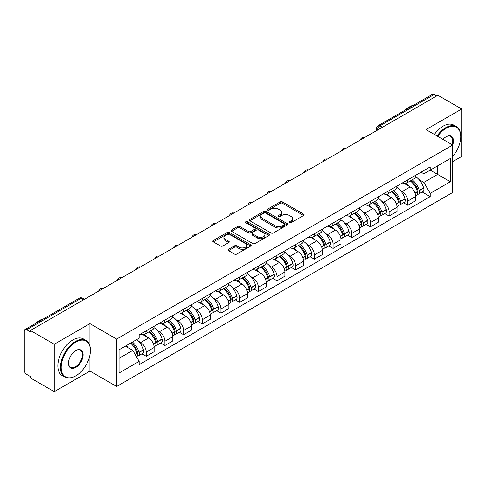 <?xml version="1.0" encoding="UTF-8"?>
<svg xmlns="http://www.w3.org/2000/svg" width="486" height="486" viewBox="0 0 486 486"><rect width="100%" height="100%" fill="white"/><g stroke="black" fill="none" stroke-linecap="round" stroke-linejoin="round"><path stroke-width="0.73" d="M289.504 222.703A1.166 0.674 0 0 0 291.15 222.703L303.641 215.492A1.665 0.96 0 0 0 304.127 214.812A1.665 0.96 0 0 0 303.641 214.138L282.481 201.921A1.665 0.96 0 0 0 280.13 201.921L267.64 209.132A1.166 0.674 0 0 0 267.3 209.606A1.166 0.674 0 0 0 267.64 210.08A1.166 0.674 0 0 0 269.287 210.08L270.902 209.144A5.322 3.074 0 0 1 278.423 209.144L280.185 210.165A5.322 3.074 0 0 1 281.746 212.339A5.322 3.074 0 0 1 280.185 214.508L278.569 215.444A1.166 0.674 0 0 0 278.229 215.918A1.166 0.674 0 0 0 278.569 216.392A1.166 0.674 0 0 0 280.215 216.392L281.831 215.462A5.322 3.074 0 0 1 289.358 215.462L291.12 216.477A5.322 3.074 0 0 1 292.681 218.651A5.322 3.074 0 0 1 291.12 220.82L289.504 221.756A1.166 0.674 0 0 0 289.164 222.23A1.166 0.674 0 0 0 289.504 222.703L289.504 221.756M228.517 249.294A1.665 0.96 0 0 0 228.031 249.974A1.665 0.96 0 0 0 228.517 250.655L234.459 254.081A1.665 0.96 0 0 0 236.81 254.081L250.679 246.068A1.665 0.96 0 0 0 251.165 245.394A1.665 0.96 0 0 0 250.679 244.713L229.52 232.496A1.665 0.96 0 0 0 227.169 232.496L213.293 240.503A1.665 0.96 0 0 0 212.807 241.184A1.665 0.96 0 0 0 213.293 241.864L220.468 246.001A1.665 0.96 0 0 0 222.819 246.001L228.754 242.575A1.665 0.96 0 0 0 229.24 241.894A1.665 0.96 0 0 0 228.754 241.22L225.2 239.167A4.447 2.57 0 0 1 223.894 237.35A4.447 2.57 0 0 1 226.64 234.975A4.447 2.57 0 0 1 231.488 235.534L245.418 243.577A4.447 2.57 0 0 1 246.724 245.394A4.447 2.57 0 0 1 243.978 247.763A4.447 2.57 0 0 1 239.13 247.21L236.81 245.867A1.665 0.96 0 0 0 234.459 245.867L228.517 249.294L228.517 250.655M116.64 339.064L89.934 323.64L54.244 344.246L30.405 330.486L437.868 95.244L461.7 109.004L426.009 129.61L452.715 145.028L116.64 339.064L116.64 386.498L452.715 192.468L452.715 145.028A10.334 5.966 -60 0 0 446.13 136.736L446.13 136.736A10.334 5.966 -60 0 0 442.959 139.397M271.018 232.97A1.665 0.96 0 0 0 273.369 232.97L287.244 224.963A1.665 0.96 0 0 0 287.73 224.283A1.665 0.96 0 0 0 287.244 223.603L266.079 211.386A1.665 0.96 0 0 0 263.728 211.386L249.859 219.399A1.665 0.96 0 0 0 249.367 220.073A1.665 0.96 0 0 0 249.859 220.753L271.018 232.97M246.268 222.959A1.166 0.674 0 0 1 247.447 223.123L247.447 221.738L268.958 234.161A1.665 0.96 0 0 1 269.444 234.835A1.665 0.96 0 0 1 268.958 235.516L255.089 243.522A1.665 0.96 0 0 1 252.738 243.522L231.573 231.306L231.573 229.951A1.665 0.96 0 0 0 231.087 230.631A1.665 0.96 0 0 0 231.573 231.306M231.573 229.951L237.514 226.525A1.665 0.96 0 0 1 239.865 226.525L248.443 231.476A1.665 0.96 0 0 0 250.794 231.476L254.737 229.204A1.665 0.96 0 0 0 255.223 228.523A1.665 0.96 0 0 0 254.737 227.849L245.801 222.685A1.166 0.674 0 0 1 245.46 222.211A1.166 0.674 0 0 1 246.177 221.592A1.166 0.674 0 0 1 247.447 221.738M54.244 344.246L54.244 391.686L30.405 377.926L30.405 376.541L26.694 374.396A3.39 1.956 -120 0 1 24.3 370.247L24.3 331.112A3.39 1.956 -120 0 1 24.999 329.557L79.254 298.234A3.39 1.956 60 0 1 80.949 298.404L26.694 329.727A3.39 1.956 -120 0 0 24.999 329.557M452.715 161.625L461.7 156.443L461.7 109.004M54.244 391.686L89.934 371.079L116.64 386.498M30.405 330.486L30.405 331.871L26.694 329.727M382.415 127.259L379.9 125.807A3.39 1.956 60 0 0 378.205 125.637L432.461 94.314A3.39 1.956 60 0 1 434.15 94.484L379.9 125.807A3.39 1.956 120 0 0 377.5 129.956L377.5 130.096M436.671 95.936L434.15 94.484M407.803 179.814A7.794 4.496 60 0 1 406.193 183.313L414.096 178.745A7.794 4.496 -120 0 0 415.706 175.252M400.3 190.348L402.293 191.496A7.794 4.496 60 0 1 407.803 201.04L415.706 196.478A7.794 4.496 -120 0 0 410.196 186.934L404.54 183.672M415.706 196.478L415.706 200.694L407.803 205.262L403.52 202.784M406.193 183.313A7.794 4.496 60 0 1 402.353 182.961M407.803 201.04L407.803 205.262M389.122 190.603A7.794 4.496 60 0 1 387.506 194.096L395.41 189.534A7.794 4.496 -120 0 0 397.026 186.035M384.833 213.573L389.122 216.045L397.026 211.483L397.026 207.267A7.794 4.496 -120 0 0 391.516 197.723L385.86 194.455M387.506 194.096A7.794 4.496 60 0 1 383.673 193.744M381.619 201.137L383.612 202.285A7.794 4.496 60 0 1 389.122 211.829L389.122 216.045M370.435 201.386A7.794 4.496 60 0 1 368.819 204.885L376.729 200.323A7.794 4.496 -120 0 0 378.339 196.824M366.146 224.362L370.435 226.834L378.339 222.272L378.339 218.05A7.794 4.496 -120 0 0 372.829 208.512L367.173 205.244M368.819 204.885A7.794 4.496 60 0 1 364.986 204.533M362.933 211.92L364.925 213.075A7.794 4.496 60 0 1 370.435 222.618L370.435 226.834M351.749 212.175A7.794 4.496 60 0 1 350.139 215.675L358.042 211.106A7.794 4.496 -120 0 0 359.658 207.613M347.466 235.145L351.749 237.624L359.658 233.055L359.658 228.839A7.794 4.496 -120 0 0 354.148 219.295L348.486 216.033M350.139 215.675A7.794 4.496 60 0 1 346.299 215.322M344.246 222.71L346.245 223.858A7.794 4.496 60 0 1 351.749 233.401L351.749 237.624M333.068 222.965A7.794 4.496 60 0 1 331.452 226.458L339.356 221.895A7.794 4.496 -120 0 0 340.972 218.396M328.779 245.934L333.068 248.407L340.972 243.844L340.972 239.628A7.794 4.496 -120 0 0 335.462 230.085L329.806 226.816M331.452 226.458A7.794 4.496 60 0 1 327.619 226.105M325.565 233.499L327.558 234.647A7.794 4.496 60 0 1 333.068 244.191L333.068 248.407M314.381 233.748A7.794 4.496 60 0 1 312.771 237.247L320.675 232.685A7.794 4.496 -120 0 0 322.285 229.185M310.098 256.723L314.381 259.196L322.285 254.634L322.285 250.412A7.794 4.496 -120 0 0 316.781 240.874L311.119 237.605M312.771 237.247A7.794 4.496 60 0 1 308.932 236.895M306.879 244.282L308.871 245.436A7.794 4.496 60 0 1 314.381 254.98L314.381 259.196M295.701 244.537A7.794 4.496 60 0 1 294.085 248.036L301.988 243.468A7.794 4.496 -120 0 0 303.604 239.975M291.412 267.507L295.701 269.985L303.604 265.417L303.604 261.201A7.794 4.496 -120 0 0 298.094 251.657L292.438 248.395M294.085 248.036A7.794 4.496 60 0 1 290.251 247.684M288.198 255.071L290.191 256.219A7.794 4.496 60 0 1 295.701 265.763L295.701 269.985M277.014 255.326A7.794 4.496 60 0 1 275.398 258.819L283.308 254.257A7.794 4.496 -120 0 0 284.918 250.758M272.725 278.296L277.014 280.768L284.918 276.206L284.918 271.99A7.794 4.496 -120 0 0 279.407 262.446L273.752 259.178M275.398 258.819A7.794 4.496 60 0 1 271.565 258.467M269.511 265.86L271.504 267.008A7.794 4.496 60 0 1 277.014 276.552L277.014 280.768M258.327 266.109A7.794 4.496 60 0 1 256.717 269.609L264.621 265.046A7.794 4.496 -120 0 0 266.237 261.547M254.044 289.085L258.333 291.557L266.237 286.995L266.237 282.773A7.794 4.496 -120 0 0 260.727 273.235L255.065 269.967M256.717 269.609A7.794 4.496 60 0 1 252.884 269.256M250.831 276.643L252.823 277.798A7.794 4.496 60 0 1 258.333 287.341L258.333 291.557M239.647 276.899A7.794 4.496 60 0 1 238.031 280.398L245.94 275.829A7.794 4.496 -120 0 0 247.55 272.336M235.358 299.868L239.647 302.347L247.55 297.778L247.55 293.562A7.794 4.496 -120 0 0 242.04 284.018L236.384 280.756M238.031 280.398A7.794 4.496 60 0 1 234.197 280.045M232.144 287.433L234.137 288.581A7.794 4.496 60 0 1 239.647 298.125L239.647 302.347M220.96 287.688A7.794 4.496 60 0 1 219.35 291.181L227.254 286.619A7.794 4.496 -120 0 0 228.87 283.119M216.677 310.657L220.96 313.13L228.87 308.567L228.87 304.351A7.794 4.496 -120 0 0 223.36 294.808L217.698 291.539M219.35 291.181A7.794 4.496 60 0 1 215.511 290.828M213.457 298.222L215.45 299.37A7.794 4.496 60 0 1 220.96 308.914L220.96 313.13M202.279 298.471A7.794 4.496 60 0 1 200.663 301.97L208.567 297.408A7.794 4.496 -120 0 0 210.183 293.909M197.99 321.446L202.279 323.919L210.183 319.357L210.183 315.135A7.794 4.496 -120 0 0 204.673 305.597L199.017 302.328M200.663 301.97A7.794 4.496 60 0 1 196.83 301.618M194.777 309.005L196.769 310.159A7.794 4.496 60 0 1 202.279 319.703L202.279 323.919M183.593 309.26A7.794 4.496 60 0 1 181.983 312.759L189.886 308.191A7.794 4.496 -120 0 0 191.496 304.698M179.31 332.23L183.593 334.708L191.496 330.14L191.496 325.924A7.794 4.496 -120 0 0 185.992 316.38L180.33 313.118M181.983 312.759A7.794 4.496 60 0 1 178.143 312.407M176.09 319.794L178.083 320.942A7.794 4.496 60 0 1 183.593 330.486L183.593 334.708M164.912 320.049A7.794 4.496 60 0 1 163.296 323.542L171.2 318.98A7.794 4.496 -120 0 0 172.816 315.481M160.623 343.019L164.912 345.491L172.816 340.929L172.816 336.713A7.794 4.496 -120 0 0 167.305 327.169L161.65 323.901M163.296 323.542A7.794 4.496 60 0 1 159.463 323.19M157.409 330.583L159.402 331.731A7.794 4.496 60 0 1 164.912 341.275L164.912 345.491M146.225 330.832A7.794 4.496 60 0 1 144.609 334.332L152.519 329.769A7.794 4.496 -120 0 0 154.129 326.27M141.936 353.808L146.225 356.281L154.129 351.718L154.129 347.496A7.794 4.496 -120 0 0 148.619 337.958L142.963 334.69M144.609 334.332A7.794 4.496 60 0 1 140.776 333.979M138.723 341.366L140.715 342.521A7.794 4.496 60 0 1 146.225 352.064L146.225 356.281M421.04 172.172L423.853 173.8L450.322 158.515L437.625 165.848L437.625 174.419L423.853 182.371L418.987 179.559M119.04 358.352L132.812 350.4L139.16 361.396L119.04 373.017L119.04 349.78L139.16 338.165L139.16 334.915L430.201 166.88L430.201 170.13L450.322 181.752L430.201 193.367L423.853 182.371M450.322 158.515L450.322 181.752M139.16 361.396L139.16 364.646L430.201 196.617L430.201 193.367M89.934 323.64L89.934 346.062M89.934 355.102L89.934 371.079M132.812 350.4L125.388 346.117M422.2 192L430.201 196.617M289.972 222.867L291.12 222.205A5.322 3.074 0 0 0 292.681 220.03L292.681 218.651M281.746 212.339L281.746 213.719A5.322 3.074 0 0 1 280.185 215.893L279.037 216.556M303.616 215.505L282.481 203.3A1.665 0.96 0 0 0 280.13 203.3L268.102 210.244M287.22 224.975L266.079 212.771A1.665 0.96 0 0 0 263.728 212.771L249.877 220.766L249.859 219.399M284.304 224.757A1.166 0.674 0 0 0 284.644 224.283A1.166 0.674 0 0 0 284.304 223.809L265.727 213.081A1.166 0.674 0 0 0 264.08 213.081L262.379 214.071A5.322 3.074 0 0 0 260.818 216.24A5.322 3.074 0 0 0 262.379 218.414L275.076 225.741A5.322 3.074 0 0 0 282.597 225.741L284.304 224.757L284.304 226.142A1.166 0.674 0 0 0 284.644 225.668L284.644 224.283M260.818 216.24L260.818 217.625A5.322 3.074 0 0 0 262.379 219.794L262.379 218.414M284.304 226.142L282.597 227.126A5.322 3.074 0 0 1 275.076 227.126L262.379 219.794M231.597 231.318L237.514 227.904L237.514 226.525M255.223 228.523L255.223 229.908A1.665 0.96 0 0 1 254.737 230.589L250.794 232.861A1.665 0.96 0 0 1 248.443 232.861L239.865 227.904A1.665 0.96 0 0 0 237.514 227.904M247.447 223.123L268.94 235.528M257.349 236.621A4.447 2.57 0 0 0 262.197 237.174A4.447 2.57 0 0 0 264.943 234.805A4.447 2.57 0 0 0 263.643 232.988L258.734 230.151A1.665 0.96 0 0 0 256.383 230.151L252.441 232.43A1.665 0.96 0 0 0 251.955 233.104A1.665 0.96 0 0 0 252.441 233.784L257.349 236.621L257.349 238A4.447 2.57 0 0 0 262.197 238.559A4.447 2.57 0 0 0 264.943 236.184L264.943 234.805M251.955 233.104L251.955 234.489A1.665 0.96 0 0 0 252.441 235.169L252.441 233.784M257.349 238L252.441 235.169M246.724 245.394L246.724 246.773A4.447 2.57 0 0 1 243.978 249.148A4.447 2.57 0 0 1 239.13 248.589L236.81 247.253A1.665 0.96 0 0 0 234.459 247.253L228.542 250.667M223.894 237.35L223.894 238.729A4.447 2.57 0 0 0 225.2 240.546L225.2 239.167M228.73 242.587L225.2 240.546M250.655 246.086L229.52 233.881A1.665 0.96 0 0 0 227.169 233.881L213.318 241.876M410.743 180.683A10.674 6.16 60 0 1 410.798 180.713A10.674 6.16 60 0 1 417.82 190.287L417.881 190.506A2.078 1.197 60 0 1 417.553 192.14A2.078 1.197 60 0 1 417.504 192.164M410.275 180.95A12.873 7.43 60 0 1 417.353 191.569L417.413 191.794A4.277 2.466 60 0 1 416.739 195.153L415.676 195.767M417.468 194.206A4.277 2.466 -120 0 0 418.653 194.048A4.277 2.466 -120 0 0 419.333 190.688L419.266 190.463A12.873 7.43 -120 0 0 412.195 179.844M415.548 176.618A12.873 7.43 60 0 1 423.64 187.942L423.701 188.161A4.277 2.466 60 0 1 423.027 191.52L418.653 194.048M405.889 183.459A12.873 7.43 60 0 1 408.574 185.998M414.831 186.017L416.478 186.964M392.062 191.466A10.674 6.16 60 0 1 392.111 191.496A10.674 6.16 60 0 1 399.134 201.076L399.2 201.295A2.078 1.197 60 0 1 398.872 202.923A2.078 1.197 60 0 1 398.824 202.948M391.595 191.739A12.873 7.43 60 0 1 398.666 202.358L398.733 202.583A4.277 2.466 60 0 1 398.052 205.936L396.989 206.55M398.787 204.995A4.277 2.466 -120 0 0 399.972 204.831A4.277 2.466 -120 0 0 400.646 201.471L400.586 201.253A12.873 7.43 -120 0 0 393.508 190.634M396.862 187.402A12.873 7.43 60 0 1 404.953 198.731L405.02 198.95A4.277 2.466 60 0 1 404.34 202.31L399.972 204.831M387.202 194.248A12.873 7.43 60 0 1 389.894 196.787M396.151 196.806L397.791 197.747M373.376 202.255A10.674 6.16 60 0 1 373.43 202.285A10.674 6.16 60 0 1 380.453 211.86L380.514 212.084A2.078 1.197 60 0 1 380.186 213.712A2.078 1.197 60 0 1 380.137 213.737M372.908 202.522A12.873 7.43 60 0 1 379.985 213.147L380.046 213.366A4.277 2.466 60 0 1 379.372 216.726L378.308 217.339M380.101 215.778A4.277 2.466 -120 0 0 381.285 215.62A4.277 2.466 -120 0 0 381.966 212.261L381.899 212.042A12.873 7.43 -120 0 0 374.828 201.417M378.181 198.191A12.873 7.43 60 0 1 386.273 209.515L386.334 209.739A4.277 2.466 60 0 1 385.659 213.093L381.285 215.62M368.516 205.037A12.873 7.43 60 0 1 371.207 207.571M377.464 207.589L379.104 208.537M354.689 213.044A10.674 6.16 60 0 1 354.744 213.075A10.674 6.16 60 0 1 361.766 222.649L361.827 222.867A2.078 1.197 60 0 1 361.499 224.502A2.078 1.197 60 0 1 361.456 224.526M354.227 213.311A12.873 7.43 60 0 1 361.298 223.931L361.359 224.155A4.277 2.466 60 0 1 360.685 227.515L359.622 228.128M361.42 226.567A4.277 2.466 -120 0 0 362.605 226.409A4.277 2.466 -120 0 0 363.279 223.05L363.218 222.825A12.873 7.43 -120 0 0 356.141 212.206M359.494 208.98A12.873 7.43 60 0 1 367.586 220.304L367.653 220.523A4.277 2.466 60 0 1 366.973 223.882L362.605 226.409M349.835 215.82A12.873 7.43 60 0 1 352.52 218.36M358.783 218.378L360.424 219.326M336.008 223.827A10.674 6.16 60 0 1 336.063 223.858A10.674 6.16 60 0 1 343.08 233.438L343.146 233.657A2.078 1.197 60 0 1 342.818 235.285A2.078 1.197 60 0 1 342.77 235.309M335.54 224.101A12.873 7.43 60 0 1 342.618 234.72L342.679 234.945A4.277 2.466 60 0 1 342.004 238.298L340.941 238.912M342.733 237.356A4.277 2.466 -120 0 0 343.918 237.192A4.277 2.466 -120 0 0 344.592 233.833L344.531 233.614A12.873 7.43 -120 0 0 337.454 222.995M340.808 219.763A12.873 7.43 60 0 1 348.905 231.093L348.966 231.312A4.277 2.466 60 0 1 348.292 234.671L343.918 237.192M331.148 226.61A12.873 7.43 60 0 1 333.839 229.149M340.097 229.167L341.737 230.109M317.322 234.617A10.674 6.16 60 0 1 317.376 234.647A10.674 6.16 60 0 1 324.399 244.221L324.46 244.446A2.078 1.197 60 0 1 324.132 246.074A2.078 1.197 60 0 1 324.089 246.098M316.854 234.884A12.873 7.43 60 0 1 323.931 245.509L323.992 245.728A4.277 2.466 60 0 1 323.318 249.087L322.254 249.701M324.053 248.139A4.277 2.466 -120 0 0 325.237 247.982A4.277 2.466 -120 0 0 325.912 244.622L325.845 244.403A12.873 7.43 -120 0 0 318.773 233.778M322.127 230.552A12.873 7.43 60 0 1 330.219 241.876L330.28 242.101A4.277 2.466 60 0 1 329.605 245.454L325.237 247.982M312.468 237.399A12.873 7.43 60 0 1 315.153 239.932M321.416 239.95L323.056 240.898M452.715 156.425A20.667 11.931 120 0 0 460.74 136.736A20.667 11.931 120 0 0 446.13 128.298A20.667 11.931 120 0 0 437.649 136.329M437.029 135.971A21.171 12.223 -60 0 1 445.771 127.672A21.171 12.223 -60 0 1 456.354 126.627A21.171 12.223 -60 0 1 460.74 136.317A21.171 12.223 -60 0 1 460.74 136.53M452.083 144.664A9.823 5.674 120 0 0 450.68 136.457A9.823 5.674 120 0 0 445.948 136.839M405.318 109.982A21.171 12.223 -60 0 1 409.601 106.792A21.171 12.223 -60 0 1 413.878 105.043M434.393 134.452A21.171 12.223 -60 0 1 443.135 126.153A21.171 12.223 -60 0 1 453.724 125.102L456.354 126.627M75.439 376.055L75.804 375.848A20.667 11.931 120 0 0 90.414 350.54A20.667 11.931 120 0 0 75.804 342.101A20.667 11.931 120 0 0 61.187 367.416A20.667 11.931 120 0 0 75.804 375.848L75.439 376.055A21.171 12.223 -60 0 1 64.857 377.106A21.171 12.223 -60 0 1 61.613 360.138A21.171 12.223 -60 0 1 75.439 341.482A21.171 12.223 -60 0 1 86.028 340.431A21.171 12.223 -60 0 1 90.414 350.127A21.171 12.223 -60 0 1 90.414 350.333M75.804 350.54L75.804 350.54A10.334 5.966 -60 0 1 83.106 354.762A10.334 5.966 -60 0 1 75.804 367.416A10.334 5.966 -60 0 1 68.496 363.194A10.334 5.966 -60 0 1 75.804 350.54L75.804 350.54M68.496 362.981A9.823 5.674 120 0 0 70.531 367.276A9.823 5.674 120 0 0 75.439 366.79A9.823 5.674 120 0 0 81.861 358.133A9.823 5.674 120 0 0 80.354 350.26A9.823 5.674 120 0 0 75.622 350.649M34.992 323.791A21.171 12.223 -60 0 1 39.269 320.602A21.171 12.223 -60 0 1 43.552 318.852M64.857 377.106L62.22 375.587A21.171 12.223 -60 0 1 58.976 358.619A21.171 12.223 -60 0 1 72.809 339.963A21.171 12.223 -60 0 1 83.392 338.912L86.028 340.431M298.641 245.406A10.674 6.16 60 0 1 298.696 245.436A10.674 6.16 60 0 1 305.712 255.01L305.779 255.229A2.078 1.197 60 0 1 305.451 256.863A2.078 1.197 60 0 1 305.402 256.887M298.173 245.673A12.873 7.43 60 0 1 305.244 256.292L305.311 256.517A4.277 2.466 60 0 1 304.637 259.876L303.568 260.49M305.366 258.929A4.277 2.466 -120 0 0 306.551 258.771A4.277 2.466 -120 0 0 307.225 255.411L307.164 255.186A12.873 7.43 -120 0 0 300.087 244.567M303.44 241.342A12.873 7.43 60 0 1 311.532 252.665L311.599 252.884A4.277 2.466 60 0 1 310.925 256.244L306.551 258.771M293.781 248.182A12.873 7.43 60 0 1 296.472 250.721M302.729 250.74L304.37 251.687M279.954 256.189A10.674 6.16 60 0 1 280.009 256.219A10.674 6.16 60 0 1 287.032 265.799L287.092 266.018A2.078 1.197 60 0 1 286.764 267.646A2.078 1.197 60 0 1 286.716 267.671M279.486 256.462A12.873 7.43 60 0 1 286.564 267.081L286.625 267.306A4.277 2.466 60 0 1 285.95 270.659L284.887 271.273M286.679 269.718A4.277 2.466 -120 0 0 287.864 269.554A4.277 2.466 -120 0 0 288.544 266.194L288.477 265.976A12.873 7.43 -120 0 0 281.406 255.357M284.76 252.125A12.873 7.43 60 0 1 292.851 263.455L292.912 263.673A4.277 2.466 60 0 1 292.238 267.033L287.864 269.554M275.1 258.971A12.873 7.43 60 0 1 277.785 261.511M284.043 261.529L285.689 262.47M261.274 266.978A10.674 6.16 60 0 1 261.322 267.008A10.674 6.16 60 0 1 268.345 276.583L268.412 276.807A2.078 1.197 60 0 1 268.084 278.435A2.078 1.197 60 0 1 268.035 278.46M260.806 267.245A12.873 7.43 60 0 1 267.877 277.87L267.944 278.089A4.277 2.466 60 0 1 267.264 281.449L266.2 282.062M267.999 280.501A4.277 2.466 -120 0 0 269.183 280.343A4.277 2.466 -120 0 0 269.858 276.984L269.797 276.765A12.873 7.43 -120 0 0 262.719 266.14M266.073 262.914A12.873 7.43 60 0 1 274.165 274.238L274.232 274.462A4.277 2.466 60 0 1 273.551 277.816L269.183 280.343M256.414 269.76A12.873 7.43 60 0 1 259.105 272.294M265.362 272.312L267.002 273.26M242.587 277.767A10.674 6.16 60 0 1 242.642 277.798A10.674 6.16 60 0 1 249.664 287.372L249.725 287.591A2.078 1.197 60 0 1 249.397 289.225A2.078 1.197 60 0 1 249.348 289.249M242.119 278.035A12.873 7.43 60 0 1 249.197 288.654L249.257 288.878A4.277 2.466 60 0 1 248.583 292.238L247.52 292.851M249.312 291.29A4.277 2.466 -120 0 0 250.497 291.132A4.277 2.466 -120 0 0 251.171 287.773L251.11 287.548A12.873 7.43 -120 0 0 244.039 276.929M247.392 273.703A12.873 7.43 60 0 1 255.484 285.027L255.545 285.246A4.277 2.466 60 0 1 254.871 288.605L250.497 291.132M237.727 280.544A12.873 7.43 60 0 1 240.418 283.083M246.675 283.101L248.316 284.049M223.9 288.55A10.674 6.16 60 0 1 223.955 288.581A10.674 6.16 60 0 1 230.978 298.161L231.038 298.38A2.078 1.197 60 0 1 230.71 300.008A2.078 1.197 60 0 1 230.668 300.032M223.439 288.824A12.873 7.43 60 0 1 230.51 299.443L230.571 299.668A4.277 2.466 60 0 1 229.896 303.021L228.833 303.635M230.631 302.079A4.277 2.466 -120 0 0 231.816 301.915A4.277 2.466 -120 0 0 232.49 298.556L232.43 298.337A12.873 7.43 -120 0 0 225.352 287.718M228.706 284.486A12.873 7.43 60 0 1 236.797 295.816L236.864 296.035A4.277 2.466 60 0 1 236.184 299.394L231.816 301.915M219.046 291.333A12.873 7.43 60 0 1 221.731 293.872M227.995 293.89L229.635 294.832M205.22 299.34A10.674 6.16 60 0 1 205.274 299.37A10.674 6.16 60 0 1 212.291 308.944L212.358 309.169A2.078 1.197 60 0 1 212.03 310.797A2.078 1.197 60 0 1 211.981 310.821M204.752 299.607A12.873 7.43 60 0 1 211.829 310.232L211.89 310.451A4.277 2.466 60 0 1 211.216 313.81L210.152 314.424M211.945 312.863A4.277 2.466 -120 0 0 213.129 312.705A4.277 2.466 -120 0 0 213.804 309.345L213.743 309.126A12.873 7.43 -120 0 0 206.665 298.501M210.019 295.275A12.873 7.43 60 0 1 218.117 306.599L218.178 306.824A4.277 2.466 60 0 1 217.503 310.177L213.129 312.705M200.36 302.122A12.873 7.43 60 0 1 203.051 304.655M209.308 304.673L210.948 305.621M186.533 310.129A10.674 6.16 60 0 1 186.588 310.159A10.674 6.16 60 0 1 193.61 319.733L193.671 319.952A2.078 1.197 60 0 1 193.343 321.586A2.078 1.197 60 0 1 193.3 321.611M186.065 310.396A12.873 7.43 60 0 1 193.142 321.015L193.203 321.24A4.277 2.466 60 0 1 192.529 324.599L191.466 325.213M193.258 323.652A4.277 2.466 -120 0 0 194.449 323.494A4.277 2.466 -120 0 0 195.123 320.134L195.056 319.91A12.873 7.43 -120 0 0 187.985 309.29M191.338 306.065A12.873 7.43 60 0 1 199.43 317.388L199.491 317.607A4.277 2.466 60 0 1 198.817 320.967L194.449 323.494M181.679 312.905A12.873 7.43 60 0 1 184.364 315.444M190.621 315.463L192.268 316.41M167.852 320.912A10.674 6.16 60 0 1 167.907 320.942A10.674 6.16 60 0 1 174.924 330.523L174.99 330.741A2.078 1.197 60 0 1 174.662 332.369A2.078 1.197 60 0 1 174.614 332.394M167.384 321.185A12.873 7.43 60 0 1 174.456 331.804L174.523 332.029A4.277 2.466 60 0 1 173.848 335.383L172.779 335.996M174.577 334.441A4.277 2.466 -120 0 0 175.762 334.277A4.277 2.466 -120 0 0 176.436 330.917L176.375 330.699A12.873 7.43 -120 0 0 169.298 320.08M172.651 316.848A12.873 7.43 60 0 1 180.743 328.178L180.81 328.396A4.277 2.466 60 0 1 180.136 331.756L175.762 334.277M162.992 323.694A12.873 7.43 60 0 1 165.683 326.234M171.941 326.252L173.581 327.193M149.166 331.701A10.674 6.16 60 0 1 149.22 331.731A10.674 6.16 60 0 1 156.243 341.306L156.304 341.53A2.078 1.197 60 0 1 155.976 343.159A2.078 1.197 60 0 1 155.927 343.183M148.698 331.968A12.873 7.43 60 0 1 155.775 342.594L155.836 342.812A4.277 2.466 60 0 1 155.162 346.172L154.098 346.785M155.891 345.224A4.277 2.466 -120 0 0 157.075 345.066A4.277 2.466 -120 0 0 157.756 341.707L157.689 341.488A12.873 7.43 -120 0 0 150.617 330.863M153.971 327.637A12.873 7.43 60 0 1 162.063 338.961L162.124 339.185A4.277 2.466 60 0 1 161.449 342.539L157.075 345.066M144.312 334.483A12.873 7.43 60 0 1 146.997 337.017M153.254 337.035L154.894 337.983M131.056 342.843A10.674 6.16 60 0 1 137.556 352.095L137.623 352.314A2.078 1.197 60 0 1 137.295 353.948A2.078 1.197 60 0 1 137.246 353.972M130.515 343.152A12.873 7.43 60 0 1 137.088 353.377L137.155 353.601A4.277 2.466 60 0 1 136.566 356.906M137.21 356.013A4.277 2.466 -120 0 0 138.395 355.855A4.277 2.466 -120 0 0 139.069 352.496L139.008 352.271A12.873 7.43 -120 0 0 132.435 342.047M136.803 339.526A12.873 7.43 60 0 1 143.376 349.75L143.443 349.969A4.277 2.466 60 0 1 142.763 353.328L138.395 355.855M126.141 345.68A12.873 7.43 60 0 1 128.316 347.806M134.573 347.824L136.214 348.772M377.622 130.023L377.5 129.956A3.39 1.956 0 0 1 376.51 128.571L376.51 130.667M164.912 341.275L172.816 336.713M183.593 330.486L191.496 325.924M202.279 319.703L210.183 315.135M220.96 308.914L228.87 304.351M239.647 298.125L247.55 293.562M258.333 287.341L266.237 282.773M277.014 276.552L284.918 271.99M295.701 265.763L303.604 261.201M314.381 254.98L322.285 250.412M333.068 244.191L340.972 239.628M351.749 233.401L359.658 228.839M370.435 222.618L378.339 218.05M389.122 211.829L397.026 207.267M146.225 352.064L154.129 347.496M140.715 342.521L148.619 337.958M159.402 331.731L167.305 327.169M178.083 320.942L185.992 316.38M196.769 310.159L204.673 305.597M215.45 299.37L223.36 294.808M234.137 288.581L242.04 284.018M252.823 277.798L260.727 273.235M271.504 267.008L279.407 262.446M290.191 256.219L298.094 251.657M308.871 245.436L316.781 240.874M327.558 234.647L335.462 230.085M346.245 223.858L354.148 219.295M364.925 213.075L372.829 208.512M383.612 202.285L391.516 197.723M402.293 191.496L410.196 186.934M364.354 137.684A3.39 1.956 120 0 0 362.86 138.546M345.674 148.473A3.39 1.956 120 0 0 344.179 149.336M326.987 159.256A3.39 1.956 120 0 0 325.492 160.125M308.306 170.045A3.39 1.956 120 0 0 306.806 170.908M289.62 180.835A3.39 1.956 120 0 0 288.125 181.697M270.933 191.618A3.39 1.956 120 0 0 269.438 192.486M252.252 202.407A3.39 1.956 120 0 0 250.758 203.27M233.566 213.196A3.39 1.956 120 0 0 232.071 214.059M214.885 223.979A3.39 1.956 120 0 0 213.39 224.848M196.198 234.768A3.39 1.956 120 0 0 194.704 235.631M177.518 245.558A3.39 1.956 120 0 0 176.017 246.42M158.831 256.341A3.39 1.956 120 0 0 157.336 257.209M140.144 267.13A3.39 1.956 120 0 0 138.65 267.993M121.464 277.919A3.39 1.956 120 0 0 119.969 278.782M102.777 288.702A3.39 1.956 120 0 0 101.282 289.571M83.464 299.856L80.949 298.404A3.39 1.956 120 0 1 82.644 298.234A3.39 3.39 0 0 0 79.254 298.234M291.12 222.205L291.12 220.82M278.569 216.392L278.569 215.444M280.185 215.893L280.185 214.508M267.64 210.08L267.64 209.132M280.13 203.3L280.13 201.921M282.481 203.3L282.481 201.921M303.641 215.492L303.641 214.138M263.728 212.771L263.728 211.386M266.079 212.771L266.079 211.386M287.244 224.963L287.244 223.603M275.076 227.126L275.076 225.741M282.597 227.126L282.597 225.741M239.865 227.904L239.865 226.525M248.443 232.861L248.443 231.476M250.794 232.861L250.794 231.476M254.737 230.589L254.737 229.204M268.958 235.516L268.958 234.161M234.459 247.253L234.459 245.867M236.81 247.253L236.81 245.867M239.13 248.589L239.13 247.21M228.754 242.575L228.754 241.22M213.293 241.864L213.293 240.503M227.169 233.881L227.169 232.496M229.52 233.881L229.52 232.496M250.679 246.068L250.679 244.713M415.074 193.142L417.413 191.794M419.333 190.688L423.701 188.161M419.266 190.463L423.64 187.942M417.346 191.557L417.984 191.186M414.995 192.936L417.353 191.569M396.388 203.932L398.733 202.583M400.646 201.471L405.02 198.95M400.586 201.253L404.953 198.731M398.666 202.34L399.298 201.976M396.309 203.719L398.666 202.358M377.707 214.721L380.046 213.366M381.966 212.261L386.334 209.739M381.899 212.042L386.273 209.515M377.628 214.508L380.617 212.765M359.02 225.504L361.359 224.155M363.279 223.05L367.653 220.523M363.218 222.825L367.586 220.304M361.292 223.918L361.93 223.548M358.941 225.297L361.298 223.931M340.334 236.293L342.679 234.945M344.592 233.833L348.966 231.312M344.531 233.614L348.905 231.093M342.612 234.702L343.25 234.337M340.255 236.081L342.618 234.72M321.653 247.082L323.992 245.728M325.912 244.622L330.28 242.101M325.845 244.403L330.219 241.876M323.925 245.491L324.563 245.126M321.574 246.87L323.931 245.509M302.966 257.866L305.311 256.517M307.225 255.411L311.599 252.884M307.164 255.186L311.532 252.665M305.244 256.28L305.876 255.909M302.887 257.659L305.244 256.292M284.286 268.655L286.625 267.306M288.544 266.194L292.912 263.673M288.477 265.976L292.851 263.455M286.558 267.063L287.196 266.699M284.207 268.442L286.564 267.081M265.599 279.444L267.944 278.089M269.858 276.984L274.232 274.462M269.797 276.765L274.165 274.238M267.871 277.852L268.509 277.488M265.52 279.231L267.877 277.87M246.918 290.227L249.257 288.878M251.171 287.773L255.545 285.246M251.11 287.548L255.484 285.027M246.839 290.021L249.828 288.271M228.232 301.016L230.571 299.668M232.49 298.556L236.864 296.035M232.43 298.337L236.797 295.816M228.153 300.804L231.142 299.06M209.545 311.805L211.89 310.451M213.804 309.345L218.178 306.824M213.743 309.126L218.117 306.599M209.466 311.593L212.461 309.849M190.864 322.589L193.203 321.24M195.123 320.134L199.491 317.607M195.056 319.91L199.43 317.388M193.136 321.003L193.774 320.632M190.785 322.382L193.142 321.015M172.178 333.378L174.523 332.029M176.436 330.917L180.81 328.396M176.375 330.699L180.743 328.178M174.456 331.786L175.088 331.422M172.099 333.165L174.456 331.804M153.497 344.167L155.836 342.812M157.756 341.707L162.124 339.185M157.689 341.488L162.063 338.961M155.769 342.575L156.407 342.211M153.418 343.954L155.775 342.594M135.284 354.683L137.155 353.601M139.069 352.496L143.443 349.969M139.008 352.271L143.376 349.75M137.082 353.365L137.72 352.994M135.169 354.488L137.088 353.377M364.646 137.52A3.39 3.39 0 0 0 360.296 140.029M345.959 148.303A3.39 3.39 0 0 0 341.615 150.812M327.278 159.092A3.39 3.39 0 0 0 322.929 161.601M308.592 169.881A3.39 3.39 0 0 0 304.242 172.39M289.905 180.664A3.39 3.39 0 0 0 285.561 183.173M271.224 191.454A3.39 3.39 0 0 0 266.875 193.963M252.538 202.243A3.39 3.39 0 0 0 248.194 204.752M233.857 213.026A3.39 3.39 0 0 0 229.507 215.535M215.17 223.815A3.39 3.39 0 0 0 210.827 226.324M196.484 234.604A3.39 3.39 0 0 0 192.14 237.113M177.803 245.387A3.39 3.39 0 0 0 173.453 247.896M159.116 256.177A3.39 3.39 0 0 0 154.773 258.686M140.436 266.966A3.39 3.39 0 0 0 136.086 269.475M121.749 277.749A3.39 3.39 0 0 0 117.405 280.258M103.068 288.538A3.39 3.39 0 0 0 98.719 291.047M84.461 299.279L82.644 298.234M378.205 125.637A3.39 3.39 0 0 0 376.51 128.571M460.74 136.736L460.74 136.317M90.414 350.54L90.414 350.127"/></g></svg>
